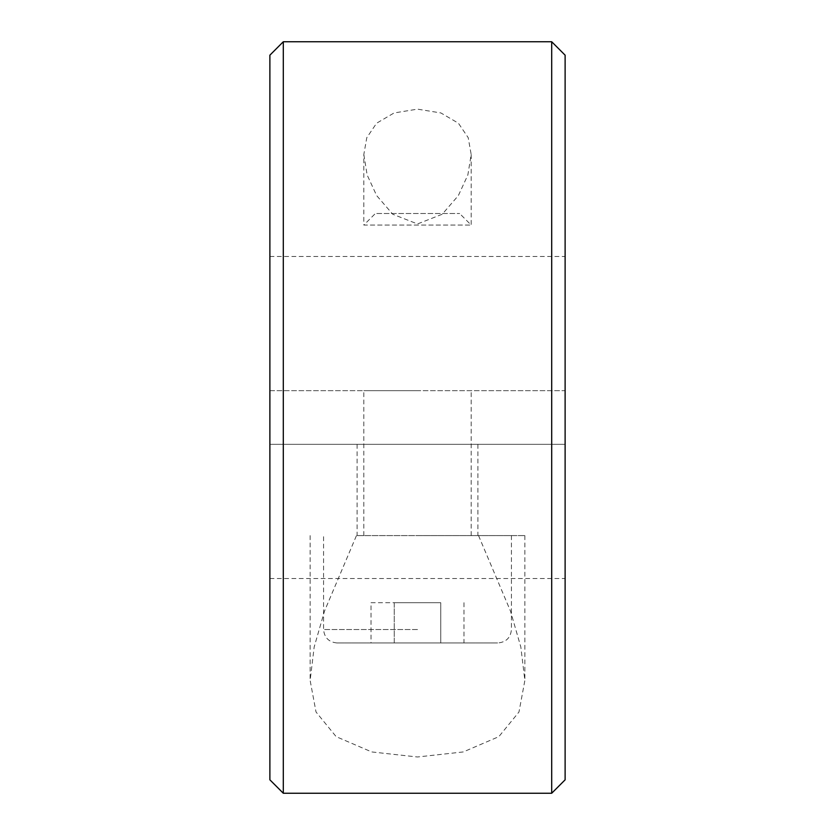 <?xml version="1.0" encoding="UTF-8"?>
<svg xmlns="http://www.w3.org/2000/svg" width="835" height="835" viewBox="0 0 835 835"><rect width="100%" height="100%" fill="white"/><g stroke="black" fill="none" stroke-linecap="round" stroke-linejoin="round"><path stroke-width="0.63" stroke-dasharray="4.17 3.13" d="M565.118 779.827L565.118 444.335L283.305 444.335L283.305 793.25M283.305 41.75L283.305 390.665L565.118 390.665L565.118 55.173M269.882 55.173L269.882 390.665L283.305 390.665M283.305 444.335L269.882 444.335L269.882 779.827M478.538 535.59L510.509 611.136L520.821 646.968L524.86 680.473L518.984 711.984L498.85 736.647L463.268 751.938L417.5 756.99L371.732 751.938L336.15 736.647L316.016 711.984L310.14 680.473L314.179 646.968L324.491 611.136L356.461 535.59L524.86 535.59L356.461 535.59M551.695 444.335L551.695 793.25M551.695 41.75L551.695 390.665M363.82 154.527L367.149 174.985L376.637 195.567L392.753 214.24L417.5 223.957L442.247 214.24L458.363 195.567L467.851 174.985L471.18 154.527L468.216 137.702L458.415 123.225L440.911 112.955L417.5 109.145L394.089 112.955L376.585 123.225L366.784 137.702L363.82 154.527L363.82 225.053L471.18 225.053L363.82 225.053L375.353 213.52L459.647 213.52L375.353 213.52M269.882 390.665L565.118 390.665L565.118 256.46L565.118 390.665L269.882 390.665L269.882 578.54L269.882 444.335L565.118 444.335L565.118 578.54L565.118 390.665L269.882 390.665L269.882 256.46L269.882 390.665M417.5 390.665L363.82 390.665L417.5 390.665M371.011 602.693L394.256 602.693L394.256 642.95L371.011 642.95L463.989 642.95L394.256 642.95L394.256 602.693L440.744 602.693L440.744 642.95L440.744 602.693L371.011 602.693L371.011 642.95M497.587 642.95L336.985 642.95L497.587 642.95M417.5 535.59L511.438 535.59L417.5 535.59M565.118 444.335L269.882 444.335L565.118 444.335M417.5 444.335L357.109 444.335L417.5 444.335M463.989 602.693L463.989 642.95M417.5 629.527L323.562 629.527L417.5 629.527M310.14 535.59L310.14 680.473M524.86 535.59L524.86 680.473M511.438 535.59L511.438 629.527C510.644 637.679 506.167 642.157 498.015 642.95M471.18 154.527L471.18 225.053L459.647 213.52M269.882 256.46L565.118 256.46M363.82 535.59L363.82 390.665M269.882 578.54L565.118 578.54M357.109 444.335L357.109 535.59M477.891 444.335L477.891 535.59M471.18 535.59L471.18 390.665M336.985 642.95C328.833 642.157 324.356 637.679 323.562 629.527L323.562 535.59"/><path stroke-width="1.25" d="M283.305 793.25L283.305 41.75L551.695 41.75L551.695 793.25L283.305 793.25L269.882 779.827L269.882 55.173L283.305 41.75M551.695 41.75L565.118 55.173L565.118 779.827L551.695 793.25"/></g></svg>
